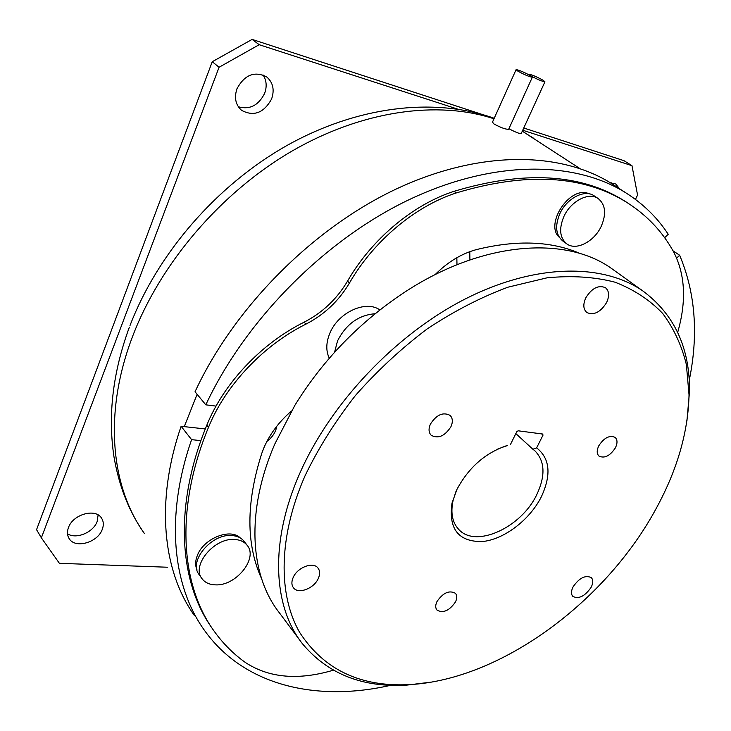 <?xml version="1.0" encoding="UTF-8"?>
<svg xmlns="http://www.w3.org/2000/svg" width="731" height="731" viewBox="0 0 731 731"><rect width="100%" height="100%" fill="white"/><g stroke="black" fill="none" stroke-linecap="round" stroke-linejoin="round"><path stroke-width="1.1" d="M455.943 491.561L453.092 500.433C450.415 512.979 452.352 522.711 458.922 529.619C475.972 548.405 521.212 527.462 536.645 494.905C545.628 475.945 545.034 461.243 534.882 450.799L532.881 449.236L536.627 447.875C550.041 458.501 551.567 474.903 541.196 497.089C529.5 520.152 503.769 539.661 482.094 541.58C458.401 541.772 448.377 528.952 452.005 503.111L456.921 489.459C468.809 467.228 485.722 452.526 507.68 445.343L497.5 449.163M573.122 586.792C579.29 577.91 585.348 574.849 591.278 577.609C593.316 579.82 593.252 583.082 591.087 587.386C584.91 596.249 578.851 599.274 572.912 596.45C570.938 594.266 571.012 591.05 573.122 586.792M293.14 577.572C297.289 567.439 313.133 561.371 317.921 567.96C320.023 570.692 320.16 574.173 318.323 578.404C314.138 588.482 298.294 594.568 293.496 587.806C291.486 585.129 291.367 581.712 293.14 577.572M598.817 445.746C596.615 450.369 596.688 453.823 599.027 456.126C604.592 458.639 610.038 455.888 615.374 447.875C617.613 443.205 617.531 439.715 615.127 437.394C609.572 434.936 604.135 437.714 598.817 445.746M585.787 297.846C591.836 288.16 598.387 284.77 605.432 287.685C609.206 290.929 609.59 295.891 606.593 302.561C600.498 312.247 593.928 315.573 586.883 312.548C583.237 309.35 582.872 304.443 585.787 297.846M536.627 447.875L543.005 435.137L541.616 433.885M543.005 435.137L542.685 434.031L518.124 430.797L516.762 431.71L510.366 444.676M305.074 475.726C278.255 536.801 278.018 594.705 299.6 632.333C323.888 669.779 360.63 687.195 409.817 684.591C501.393 679.565 606.566 601.211 656.703 507.533C677.418 469.293 688.191 431.738 689.031 394.877L686.372 364.559C681.712 345.535 673.845 328.53 662.77 313.544C649.859 300.012 633.96 289.567 615.045 282.203C594.568 276.866 571.898 275.404 547.035 277.826L507.972 287.182C480.925 297.243 454.061 311.104 427.379 328.776C401.346 348.395 377.351 370.635 355.412 395.517C335.145 421.431 318.369 448.167 305.074 475.726M436.974 601.558C435.292 605.177 435.31 608.028 437.028 610.12C443.214 613.455 449.355 610.732 455.468 601.951C457.195 598.287 457.167 595.399 455.395 593.28C449.209 589.999 443.068 592.759 436.974 601.558M430.422 424.099C428.384 428.832 428.64 432.56 431.189 435.274C438.216 438.993 444.795 436.151 450.926 426.73C453.028 421.933 452.754 418.159 450.113 415.409C443.087 411.781 436.526 414.678 430.422 424.099M431.317 682.114L406.756 685.121C362.539 687.743 327.78 673.973 302.497 643.81C273.029 606.73 269.282 542.055 299.847 473.222C330.723 402.9 396.065 334.085 465.601 298.778C535.266 263.516 602.518 263.206 642.677 290.819C674.393 314.321 690 347.965 689.497 391.743L686.93 420.928M615.328 271.201L611.5 268.46C565.127 235.172 480.358 241.413 402.269 293.78C358.464 323.276 322.709 360.374 295.022 405.065L274.801 444.019C245.488 511.563 249.911 575.653 279.489 612.962L300.267 640.822M379.892 309.953C365.975 299.71 338.197 312.384 329.855 333.235C325.989 342.629 325.807 350.953 329.306 358.208M375.158 313.727C358.683 315.07 346.147 324.107 337.558 340.847L334.56 352.269M532.881 449.236L515.83 433.602M261.588 578.705C245.954 544.394 246.018 502.608 261.78 453.348L264.019 447.509C269.995 433.812 279.151 421.641 291.486 411.005M435.064 274.682C447.728 261.99 461.508 253.63 476.411 249.6C516.844 239.658 551.53 241.02 580.487 253.684M677.674 332.413C686.573 301.474 685.294 274.765 673.827 252.286C662.807 232.01 647.191 215.417 626.979 202.524C583.21 175.065 526.293 171.876 456.217 192.947L454.052 191.321C413.07 204.488 371.531 239.311 347.517 281.152C336.863 299.098 322.389 312.777 304.114 322.188C261.579 343.214 223.713 383.309 206.827 425.159C173.53 505.788 178.867 581.657 211.935 627.975M333.299 670.208C298.339 680.543 269.045 677.975 245.406 662.505C233.372 653.943 222.918 643.444 214.028 631.008C180.493 584.754 174.928 508.456 208.527 427.251C225.468 385.347 263.407 345.169 306.006 324.089C324.308 314.65 338.809 300.944 349.491 282.97C373.568 241.056 415.181 206.16 456.217 192.947M589.524 193.898L587.971 193.322C569.303 186.341 544.613 224.408 559.242 237.255M240.362 538.007C230.539 527.8 203.922 538.217 197.489 555.121C195.25 560.595 195.076 565.474 196.959 569.751M201.793 578.367L199.216 574.685C188.05 561.6 211.478 533.383 231.8 535.54C237.173 535.896 241.257 537.797 244.053 541.242L244.355 541.634M215.225 584.855C235.912 586.344 258.637 558.1 247.041 545.171C244.245 541.726 240.161 539.834 234.779 539.487C214.411 537.367 190.91 565.666 202.067 578.751C205.009 582.598 209.395 584.636 215.225 584.855M566.379 243.578L562.87 241.038C555.724 235.09 554.747 225.897 559.946 213.47C566.79 198.339 584.572 189.119 593.883 195.661L594.376 195.99M601.11 226.583C606.611 213.881 605.57 204.497 597.995 198.412C588.693 191.869 570.865 201.135 563.976 216.312C558.749 228.766 559.708 237.968 566.854 243.916C576.183 250.888 594.065 241.723 601.11 226.583M437.202 273.613L437.165 272.59M469.786 251.674L469.905 259.898M456.985 264.732L456.838 257.723M689.223 380.394C698.644 334.661 695.455 292.939 679.638 255.247L676.668 258.089M664.634 237.712L668.225 234.276C657.297 217.527 642.978 203.593 625.279 192.481C574.073 160.628 492.813 159.806 408.711 199.865C324.792 240.006 245.479 320.014 205.804 404.837L216.038 406.098M276.757 426.274C275.742 432.167 272.462 437.211 266.916 441.414M200.906 440.629L191.604 439.66C165.042 515.848 172.553 585.595 203.958 629.647C243.624 686.053 317.053 702.208 390.729 685.294M679.638 255.247L672.995 250.788M205.292 428.951L181.105 426.283L191.604 439.66M205.804 404.837L195.04 391.77C234.011 307.751 312.292 228.812 395.444 189.384C478.778 150.056 559.635 151.226 610.888 183.115L616.27 186.615M181.105 426.283C155.118 501.813 162.876 571.258 194.3 615.374M628.459 203.456L624.703 201.025C580.926 173.567 524.045 170.332 454.052 191.321M197.114 394.283L184.276 426.63M521.157 133.663L521.112 133.764C519.165 133.636 515.099 131.964 508.895 128.757M516.059 69.728L492.466 122.15L494.01 123.978C500.598 127.559 505.468 129.35 508.63 129.35L508.694 129.204M517.831 71.126C524.502 74.754 529.335 76.801 532.323 77.248L530.56 75.722C523.908 72.104 519.083 70.066 516.104 69.628L517.831 71.126M530.605 75.741C537.221 79.341 542 81.36 544.933 81.799L543.133 80.264C536.536 76.682 531.775 74.672 528.851 74.233L530.605 75.741M236.972 88.725C234.03 97.707 235.565 104.917 241.605 110.354C253.785 116.805 263.781 113.013 271.594 99.005C274.71 89.776 273.047 82.393 266.596 76.856C254.479 70.843 244.602 74.8 236.972 88.725M457.697 109.12L259.194 44.701L219.072 67.252L41.365 537.833L59.394 563.318L167.381 567.229M635.44 199.389L637.569 195.076L631.977 165.681L522.729 130.228M68.458 527.59C66.95 531.711 67.161 535.348 69.07 538.491C74.955 549.036 97.753 542.64 102.258 529.418C103.857 525.15 103.619 521.395 101.545 518.142C95.642 507.944 72.908 514.277 68.458 527.59M619.34 188.616L615.831 184.011L610.394 182.814M98.109 514.944L97.15 521.523C93.33 532.442 76.079 539.652 67.499 533.767M262.977 74.864C266.568 80.328 267.107 86.523 264.604 93.431C258.482 105.474 249.719 109.924 238.333 106.772M259.194 44.701L252.113 39.401L481.61 114.255M523.752 127.998L624.036 160.71L631.977 165.681M41.365 537.833L36.55 529.683L212.246 61.733L252.113 39.401M219.072 67.252L212.246 61.733M611.226 182.777L611.518 183.527M208.527 427.251L206.827 425.159M306.006 324.089L304.114 322.188M349.491 282.97L347.517 281.152M533.813 138.378L522.281 131.214M493.973 118.787C438.006 100.266 362.192 110.299 291.45 151.39C220.863 192.646 160.509 263.197 132.722 336.068C103.29 412.622 110.756 486.654 144.409 533.511M458.922 529.619L458.31 528.979M453.092 500.433L452.005 503.111M689.031 394.877L689.497 391.743M642.677 290.819L611.5 268.46M505.112 446.458L507.68 445.343M409.817 684.591L406.756 685.121M247.041 545.171L244.053 541.242M597.995 198.412L593.883 195.661M625.279 192.481L610.888 183.115M626.979 202.524L624.703 201.025M579.884 168.55L522.299 131.178M508.63 129.35L532.323 77.248M521.112 133.764L544.933 81.799M129.999 325.523C157.859 253.072 216.805 185.263 286.543 145.716C356.362 106.516 433.456 96.73 494.211 118.276M129.378 327.159C112.812 372.289 107.685 415.546 113.999 456.93C118.815 484.772 127.98 508.877 141.512 529.235M241.605 110.354L241.066 109.906"/></g></svg>
